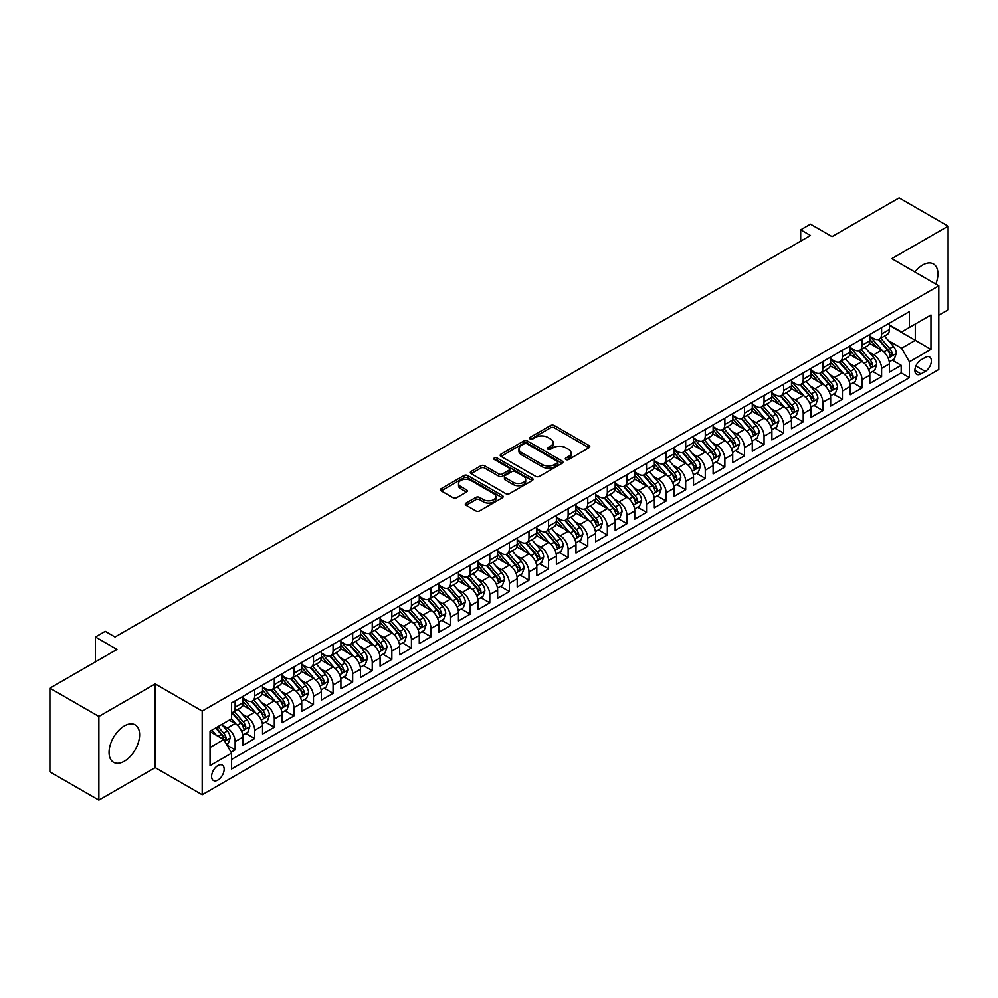 <?xml version="1.0" encoding="UTF-8"?>
<svg xmlns="http://www.w3.org/2000/svg" width="998" height="998" viewBox="0 0 998 998"><rect width="100%" height="100%" fill="white"/><g stroke="black" fill="none" stroke-linecap="round" stroke-linejoin="round"><path stroke-width="1.5" d="M565.854 459.554A1.909 1.098 0 0 0 568.548 459.554L588.982 447.765A2.72 1.572 0 0 0 589.781 446.655A2.72 1.572 0 0 0 588.982 445.545L554.364 425.56A2.72 1.572 0 0 0 550.522 425.56L530.088 437.361A1.909 1.098 0 0 0 529.539 438.134A1.909 1.098 0 0 0 530.088 438.908A1.909 1.098 0 0 0 532.782 438.908L535.427 437.386A8.708 5.027 0 0 1 547.74 437.386L550.622 439.045A8.708 5.027 0 0 1 553.166 442.601A8.708 5.027 0 0 1 550.622 446.156L547.977 447.678A1.909 1.098 0 0 0 547.415 448.464A1.909 1.098 0 0 0 547.977 449.237A1.909 1.098 0 0 0 550.671 449.237L553.316 447.703A8.708 5.027 0 0 1 565.616 447.703L568.498 449.374A8.708 5.027 0 0 1 571.056 452.93A8.708 5.027 0 0 1 568.498 456.485L565.854 458.007A1.909 1.098 0 0 0 565.305 458.781A1.909 1.098 0 0 0 565.854 459.554L565.854 458.007M124.338 761.225A21.607 12.475 120 0 0 138.46 742.188A21.607 12.475 120 0 0 135.142 724.872A21.607 12.475 120 0 0 124.338 725.933A21.607 12.475 120 0 0 110.229 744.982A21.607 12.475 120 0 0 113.535 762.297A21.607 12.475 120 0 0 124.338 761.225M935.787 284.068A21.607 12.475 120 0 0 933.442 263.983A21.607 12.475 120 0 0 922.639 265.044A21.607 12.475 120 0 0 914.867 271.98M217.888 780.062A8.87 5.115 120 0 0 223.677 772.24A8.87 5.115 120 0 0 222.317 765.142A8.87 5.115 120 0 0 217.888 765.578A8.87 5.115 120 0 0 212.087 773.388A8.87 5.115 120 0 0 213.447 780.498A8.87 5.115 120 0 0 217.888 780.062M466.103 503.054A2.72 1.572 0 0 0 465.305 504.165A2.72 1.572 0 0 0 466.103 505.275L475.821 510.876A2.72 1.572 0 0 0 479.664 510.876L502.356 497.777A2.72 1.572 0 0 0 503.154 496.667A2.72 1.572 0 0 0 502.356 495.557L467.738 475.572A2.72 1.572 0 0 0 463.895 475.572L441.203 488.671A2.72 1.572 0 0 0 440.405 489.781A2.72 1.572 0 0 0 441.203 490.891L452.93 497.665A2.72 1.572 0 0 0 456.785 497.665L466.49 492.064A2.72 1.572 0 0 0 467.289 490.954A2.72 1.572 0 0 0 466.49 489.843L460.677 486.488A7.273 4.204 0 0 1 458.544 483.506A7.273 4.204 0 0 1 463.035 479.626A7.273 4.204 0 0 1 470.956 480.537L493.748 493.698A7.273 4.204 0 0 1 495.881 496.667A7.273 4.204 0 0 1 491.39 500.547A7.273 4.204 0 0 1 483.456 499.636L479.664 497.441A2.72 1.572 0 0 0 475.821 497.441L466.103 503.054L466.103 505.275L475.821 499.711L475.821 497.441M938.794 315.206L948.1 309.842L948.1 226.147L899.123 197.866L832.033 236.601L810.476 224.163L800.683 229.814L810.476 235.478L115.032 636.986L105.239 631.322L95.446 636.986L95.446 661.861M98.877 716.439L98.877 800.134L155.201 767.612L155.201 683.917L98.877 716.439L49.9 688.158L116.991 649.424L95.446 636.986M155.201 683.917L202.207 711.063L938.794 285.802L938.794 369.497L202.207 794.757L202.207 711.063M948.1 226.147L891.775 258.657L938.794 285.802M535.614 476.345A2.72 1.572 0 0 0 539.469 476.345L562.161 463.247A2.72 1.572 0 0 0 562.947 462.136A2.72 1.572 0 0 0 562.161 461.026L527.543 441.054A2.72 1.572 0 0 0 523.701 441.054L501.008 454.152A2.72 1.572 0 0 0 500.21 455.263A2.72 1.572 0 0 0 501.008 456.373L535.614 476.345M495.133 459.966A1.909 1.098 0 0 1 497.066 460.24L532.221 480.537L509.566 493.611A2.72 1.572 0 0 1 505.724 493.611L471.106 473.626L471.106 471.405A2.72 1.572 0 0 0 470.308 472.516A2.72 1.572 0 0 0 471.106 473.626M471.106 471.405L480.811 465.804A2.72 1.572 0 0 1 484.666 465.804L498.701 473.913A2.72 1.572 0 0 0 502.543 473.913L508.992 470.195A2.72 1.572 0 0 0 509.778 469.085A2.72 1.572 0 0 0 508.992 467.975L494.372 459.529A1.909 1.098 0 0 1 493.81 458.756A1.909 1.098 0 0 1 494.996 457.745A1.909 1.098 0 0 1 497.066 457.982L532.258 478.291A2.72 1.572 0 0 1 533.057 479.402A2.72 1.572 0 0 1 532.258 480.512L532.258 478.291M98.877 800.134L49.9 771.853L49.9 688.158M231.062 752.205L235.129 749.86L226.995 745.169M222.367 725.197L227.282 728.029A11.078 6.4 60 0 1 235.129 741.601L242.963 737.085L242.963 745.331L254.715 738.545L245.795 733.405M241.953 713.882L246.88 716.726A11.078 6.4 60 0 1 254.715 730.299L262.549 725.771L262.549 734.029L274.3 727.243L265.393 722.09M261.551 702.567L266.466 705.411A11.078 6.4 60 0 1 274.3 718.984L282.135 714.456L282.135 722.714L293.899 715.928L284.979 710.788M281.137 691.265L286.052 694.097A11.078 6.4 60 0 1 293.899 707.669L301.733 703.153L301.733 711.399L313.484 704.613L304.565 699.473M300.722 679.95L305.65 682.794A11.078 6.4 60 0 1 313.484 696.367L321.319 691.839L321.319 700.097L333.07 693.311L324.163 688.158M320.321 668.635L325.236 671.479A11.078 6.4 60 0 1 333.07 685.052L340.904 680.524L340.904 688.782L352.668 681.996L343.749 676.856M339.906 657.333L344.821 660.165A11.078 6.4 60 0 1 352.668 673.737L360.503 669.221L360.503 677.48L372.254 670.693L363.334 665.541M359.505 646.018L364.42 648.862A11.078 6.4 60 0 1 372.254 662.435L380.088 657.907L380.088 666.165L391.84 659.379L382.933 654.226M379.09 634.716L384.005 637.547A11.078 6.4 60 0 1 391.84 651.12L399.674 646.592L399.674 654.85L411.438 648.064L402.518 642.924M398.676 623.401L403.591 626.245A11.078 6.4 60 0 1 411.438 639.818L419.272 635.289L419.272 643.548L431.024 636.761L422.104 631.609M418.274 612.086L423.189 614.93A11.078 6.4 60 0 1 431.024 628.503L438.858 623.975L438.858 632.233L450.609 625.447L441.702 620.307M437.86 600.784L442.775 603.615A11.078 6.4 60 0 1 450.609 617.188L458.444 612.672L458.444 620.918L470.208 614.132L461.288 608.992M457.446 589.469L462.361 592.313A11.078 6.4 60 0 1 470.208 605.886L478.042 601.357L478.042 609.616L489.793 602.829L480.874 597.677M477.044 578.154L481.959 580.998A11.078 6.4 60 0 1 489.793 594.571L497.628 590.043L497.628 598.301L509.379 591.515L500.472 586.375M496.63 566.852L501.545 569.683A11.078 6.4 60 0 1 509.379 583.256L517.214 578.74L517.214 586.999L528.977 580.212L520.058 575.06M516.216 555.537L521.131 558.381A11.078 6.4 60 0 1 528.977 571.954L536.812 567.425L536.812 575.684L548.563 568.897L539.644 563.745M535.814 544.234L540.729 547.066A11.078 6.4 60 0 1 548.563 560.639L556.397 556.111L556.397 564.369L568.149 557.583L559.242 552.443M555.399 532.92L560.315 535.764A11.078 6.4 60 0 1 568.149 549.337L575.983 544.808L575.983 553.067L587.747 546.28L578.828 541.128M574.985 521.605L579.9 524.449A11.078 6.4 60 0 1 587.747 538.022L595.581 533.493L595.581 541.752L607.333 534.965L598.413 529.826M594.583 510.302L599.499 513.134A11.078 6.4 60 0 1 607.333 526.707L615.167 522.191L615.167 530.437L626.919 523.651L618.011 518.511M614.169 498.988L619.084 501.832A11.078 6.4 60 0 1 626.919 515.405L634.753 510.876L634.753 519.135L646.517 512.348L637.597 507.196M633.755 487.673L638.683 490.517A11.078 6.4 60 0 1 646.517 504.09L654.351 499.561L654.351 507.82L666.103 501.033L657.183 495.894M653.353 476.37L658.268 479.202A11.078 6.4 60 0 1 666.103 492.775L673.937 488.259L673.937 496.517L685.688 489.731L676.781 484.579M672.939 465.056L677.854 467.9A11.078 6.4 60 0 1 685.688 481.473L693.523 476.944L693.523 485.203L705.287 478.416L696.367 473.264M692.525 453.753L697.452 456.585A11.078 6.4 60 0 1 705.287 470.158L713.121 465.629L713.121 473.888L724.872 467.101L715.953 461.962M712.123 442.438L717.038 445.283A11.078 6.4 60 0 1 724.872 458.843L732.707 454.327L732.707 462.585L744.458 455.799L735.551 450.647M731.709 431.124L736.624 433.968A11.078 6.4 60 0 1 744.458 447.541L752.292 443.012L752.292 451.271L764.056 444.484L755.137 439.345M751.294 419.821L756.222 422.653A11.078 6.4 60 0 1 764.056 436.226L771.891 431.71L771.891 439.956L783.642 433.169L774.735 428.03M770.893 408.506L775.808 411.351A11.078 6.4 60 0 1 783.642 424.923L791.476 420.395L791.476 428.653L803.228 421.867L794.321 416.715M790.478 397.192L795.394 400.036A11.078 6.4 60 0 1 803.228 413.609L811.062 409.08L811.062 417.339L822.826 410.552L813.906 405.413M810.064 385.889L814.992 388.721A11.078 6.4 60 0 1 822.826 402.294L830.66 397.778L830.66 406.036L842.412 399.25L833.505 394.098M829.662 374.574L834.577 377.419A11.078 6.4 60 0 1 842.412 390.991L850.246 386.463L850.246 394.721L861.998 387.935L853.09 382.783M849.248 363.272L854.163 366.104A11.078 6.4 60 0 1 861.998 379.677L869.832 375.148L869.832 383.407L881.596 376.62L881.596 368.362A11.078 6.4 -120 0 0 873.761 354.801L868.834 351.957M872.676 371.481L881.596 376.62M242.963 737.085A11.078 6.4 -120 0 0 235.129 723.513L229.241 720.119M262.549 725.771A11.078 6.4 -120 0 0 254.715 712.198L242.601 705.199M282.135 714.456A11.078 6.4 -120 0 0 274.3 700.883L262.187 693.897M301.733 703.153A11.078 6.4 -120 0 0 293.899 689.581L281.773 682.582M321.319 691.839A11.078 6.4 -120 0 0 313.484 678.266L301.371 671.267M340.904 680.524A11.078 6.4 -120 0 0 333.07 666.951L320.957 659.965M360.503 669.221A11.078 6.4 -120 0 0 352.668 655.649L340.543 648.65M380.088 657.907A11.078 6.4 -120 0 0 372.254 644.334L360.141 637.335M399.674 646.592A11.078 6.4 -120 0 0 391.84 633.031L379.727 626.033M419.272 635.289A11.078 6.4 -120 0 0 411.438 621.717L399.312 614.718M438.858 623.975A11.078 6.4 -120 0 0 431.024 610.402L418.911 603.416M458.444 612.672A11.078 6.4 -120 0 0 450.609 599.099L438.496 592.101M478.042 601.357A11.078 6.4 -120 0 0 470.208 587.785L458.082 580.786M497.628 590.043A11.078 6.4 -120 0 0 489.793 576.47L477.68 569.484M517.214 578.74A11.078 6.4 -120 0 0 509.379 565.167L497.266 558.169M536.812 567.425A11.078 6.4 -120 0 0 528.977 553.853L516.852 546.854M556.397 556.111A11.078 6.4 -120 0 0 548.563 542.55L536.45 535.552M575.983 544.808A11.078 6.4 -120 0 0 568.149 531.235L556.036 524.237M595.581 533.493A11.078 6.4 -120 0 0 587.747 519.921L575.621 512.935M615.167 522.191A11.078 6.4 -120 0 0 607.333 508.618L595.22 501.62M634.753 510.876A11.078 6.4 -120 0 0 626.919 497.303L614.805 490.305M654.351 499.561A11.078 6.4 -120 0 0 646.517 485.989L634.404 479.003M673.937 488.259A11.078 6.4 -120 0 0 666.103 474.686L653.989 467.688M693.523 476.944A11.078 6.4 -120 0 0 685.688 463.371L673.575 456.373M713.121 465.629A11.078 6.4 -120 0 0 705.287 452.069L693.173 445.071M732.707 454.327A11.078 6.4 -120 0 0 724.872 440.754L712.759 433.756M752.292 443.012A11.078 6.4 -120 0 0 744.458 429.439L732.345 422.453M771.891 431.71A11.078 6.4 -120 0 0 764.056 418.137L751.943 411.139M791.476 420.395A11.078 6.4 -120 0 0 783.642 406.822L771.529 399.824M811.062 409.08A11.078 6.4 -120 0 0 803.228 395.507L791.115 388.521M830.66 397.778A11.078 6.4 -120 0 0 822.826 384.205L810.713 377.207M850.246 386.463A11.078 6.4 -120 0 0 842.412 372.89L830.299 365.892M869.832 375.148A11.078 6.4 -120 0 0 861.998 361.575L849.884 354.589M925.283 357.396L920.967 359.891A8.583 4.953 120 0 0 915.353 367.451A8.583 4.953 120 0 0 916.675 374.337A8.583 4.953 120 0 0 920.967 373.913L925.283 371.418A8.583 4.953 120 0 0 930.885 363.858A8.583 4.953 120 0 0 929.575 356.972A8.583 4.953 120 0 0 925.283 357.396M210.054 747.49L223.764 739.568L231.598 753.141L231.598 768.971L909.415 377.643L909.415 361.812L901.568 348.24L888.432 340.642M231.598 753.141L210.054 765.578L210.054 731.197L231.598 718.76L231.598 702.916L909.415 311.588L909.415 327.419L930.959 314.981L930.959 349.362L909.415 361.812M242.963 698.176L246.88 700.434A11.078 6.4 60 0 0 252.419 700.983L260.253 696.454A11.078 6.4 -120 0 0 262.549 691.389L262.549 685.052M262.549 686.861L266.466 689.119A11.078 6.4 60 0 0 272.005 689.668L279.839 685.152A11.078 6.4 -120 0 0 282.135 680.075L282.135 673.737M282.135 675.546L286.052 677.817A11.078 6.4 60 0 0 291.603 678.366L299.437 673.837A11.078 6.4 -120 0 0 301.733 668.76L301.733 662.435M301.733 664.244L305.65 666.502A11.078 6.4 60 0 0 311.189 667.051L319.023 662.522A11.078 6.4 -120 0 0 321.319 657.457L321.319 651.12M321.319 652.929L325.236 655.199A11.078 6.4 60 0 0 330.775 655.736L338.609 651.22A11.078 6.4 -120 0 0 340.904 646.143L340.904 639.805M340.904 641.627L344.821 643.885A11.078 6.4 60 0 0 350.373 644.434L358.207 639.905A11.078 6.4 -120 0 0 360.503 634.84L360.503 628.503M360.503 630.312L364.42 632.57A11.078 6.4 60 0 0 369.959 633.119L377.793 628.603A11.078 6.4 -120 0 0 380.088 623.525L380.088 617.188M380.088 618.997L384.005 621.267A11.078 6.4 60 0 0 389.544 621.816L397.379 617.288A11.078 6.4 -120 0 0 399.674 612.211L399.674 605.886M399.674 607.695L403.591 609.953A11.078 6.4 60 0 0 409.143 610.502L416.977 605.973A11.078 6.4 -120 0 0 419.272 600.908L419.272 594.571M419.272 596.38L423.189 598.638A11.078 6.4 60 0 0 428.728 599.187L436.563 594.671A11.078 6.4 -120 0 0 438.858 589.593L438.858 583.256M438.858 585.065L442.775 587.335A11.078 6.4 60 0 0 448.314 587.884L456.148 583.356A11.078 6.4 -120 0 0 458.444 578.279L458.444 571.954M458.444 573.763L462.361 576.021A11.078 6.4 60 0 0 467.912 576.57L475.747 572.041A11.078 6.4 -120 0 0 478.042 566.976L478.042 560.639M478.042 562.448L481.959 564.706A11.078 6.4 60 0 0 487.498 565.255L495.332 560.739A11.078 6.4 -120 0 0 497.628 555.661L497.628 549.324M497.628 551.146L501.545 553.403A11.078 6.4 60 0 0 507.084 553.952L514.918 549.424A11.078 6.4 -120 0 0 517.214 544.359L517.214 538.022M517.214 539.831L521.131 542.089A11.078 6.4 60 0 0 526.682 542.638L534.516 538.122A11.078 6.4 -120 0 0 536.812 533.044L536.812 526.707M536.812 528.516L540.729 530.786A11.078 6.4 60 0 0 546.268 531.335L554.102 526.807A11.078 6.4 -120 0 0 556.397 521.729L556.397 515.405M556.397 517.214L560.315 519.471A11.078 6.4 60 0 0 565.854 520.02L573.688 515.492A11.078 6.4 -120 0 0 575.983 510.427L575.983 504.09M575.983 505.899L579.9 508.157A11.078 6.4 60 0 0 585.452 508.706L593.286 504.19A11.078 6.4 -120 0 0 595.581 499.112L595.581 492.775M595.581 494.584L599.499 496.854A11.078 6.4 60 0 0 605.038 497.403L612.872 492.875A11.078 6.4 -120 0 0 615.167 487.797L615.167 481.473M615.167 483.281L619.084 485.539A11.078 6.4 60 0 0 624.623 486.088L632.458 481.56A11.078 6.4 -120 0 0 634.753 476.495L634.753 470.158M634.753 471.967L638.683 474.225A11.078 6.4 60 0 0 644.221 474.774L652.056 470.258A11.078 6.4 -120 0 0 654.351 465.18L654.351 458.843M654.351 460.664L658.268 462.922A11.078 6.4 60 0 0 663.807 463.471L671.642 458.943A11.078 6.4 -120 0 0 673.937 453.878L673.937 447.541M673.937 449.349L677.854 451.607A11.078 6.4 60 0 0 683.393 452.156L691.227 447.64A11.078 6.4 -120 0 0 693.523 442.563L693.523 436.226M693.523 438.035L697.452 440.305A11.078 6.4 60 0 0 702.991 440.854L710.825 436.326A11.078 6.4 -120 0 0 713.121 431.248L713.121 424.923M713.121 426.732L717.038 428.99A11.078 6.4 60 0 0 722.577 429.539L730.411 425.011A11.078 6.4 -120 0 0 732.707 419.946L732.707 413.609M732.707 415.418L736.624 417.675A11.078 6.4 60 0 0 742.163 418.224L749.997 413.708A11.078 6.4 -120 0 0 752.292 408.631L752.292 402.294M752.292 404.103L756.222 406.373A11.078 6.4 60 0 0 761.761 406.922L769.595 402.394A11.078 6.4 -120 0 0 771.891 397.316L771.891 390.991M771.891 392.8L775.808 395.058A11.078 6.4 60 0 0 781.347 395.607L789.181 391.079A11.078 6.4 -120 0 0 791.476 386.014L791.476 379.677M791.476 381.486L795.394 383.743A11.078 6.4 60 0 0 800.932 384.292L808.779 379.776A11.078 6.4 -120 0 0 811.062 374.699L811.062 368.362M811.062 370.183L814.992 372.441A11.078 6.4 60 0 0 820.531 372.99L828.365 368.462A11.078 6.4 -120 0 0 830.66 363.397L830.66 357.059M830.66 358.868L834.577 361.126A11.078 6.4 60 0 0 840.116 361.675L847.951 357.159A11.078 6.4 -120 0 0 850.246 352.082L850.246 345.745M850.246 347.554L854.163 349.824A11.078 6.4 60 0 0 859.702 350.373L867.549 345.844A11.078 6.4 -120 0 0 869.832 340.767L869.832 334.442M231.598 759.478L901.182 372.89L901.182 365.318L889.43 372.104L889.43 363.846A11.078 6.4 -120 0 0 881.596 350.273L869.483 343.275M869.832 336.251L873.761 338.509A11.078 6.4 -120 0 0 879.3 339.058A11.078 6.4 -120 0 0 881.596 333.981L881.596 327.656M879.3 339.058L887.135 334.53A11.078 6.4 -120 0 0 889.43 329.465L889.43 323.127M235.129 700.883L235.129 707.22A11.078 6.4 60 0 1 232.833 712.298A11.078 6.4 60 0 1 231.598 712.747M232.833 712.298L240.668 707.769A11.078 6.4 -120 0 0 242.963 702.692L242.963 696.367M254.715 689.581L254.715 695.905A11.078 6.4 60 0 1 252.419 700.983M274.3 678.266L274.3 684.603A11.078 6.4 60 0 1 272.005 689.668M293.899 666.951L293.899 673.288A11.078 6.4 60 0 1 291.603 678.366M313.484 655.649L313.484 661.973A11.078 6.4 60 0 1 311.189 667.051M333.07 644.334L333.07 650.671A11.078 6.4 60 0 1 330.775 655.736M352.668 633.019L352.668 639.356A11.078 6.4 60 0 1 350.373 644.434M372.254 621.717L372.254 628.054A11.078 6.4 60 0 1 369.959 633.119M391.84 610.402L391.84 616.739A11.078 6.4 60 0 1 389.544 621.816M411.438 599.099L411.438 605.424A11.078 6.4 60 0 1 409.143 610.502M431.024 587.785L431.024 594.122A11.078 6.4 60 0 1 428.728 599.187M450.609 576.47L450.609 582.807A11.078 6.4 60 0 1 448.314 587.884M470.208 565.167L470.208 571.492A11.078 6.4 60 0 1 467.912 576.57M489.793 553.853L489.793 560.19A11.078 6.4 60 0 1 487.498 565.255M509.379 542.538L509.379 548.875A11.078 6.4 60 0 1 507.084 553.952M528.977 531.235L528.977 537.573A11.078 6.4 60 0 1 526.682 542.638M548.563 519.921L548.563 526.258A11.078 6.4 60 0 1 546.268 531.335M568.149 508.618L568.149 514.943A11.078 6.4 60 0 1 565.854 520.02M587.747 497.303L587.747 503.641A11.078 6.4 60 0 1 585.452 508.706M607.333 485.989L607.333 492.326A11.078 6.4 60 0 1 605.038 497.403M626.919 474.686L626.919 481.011A11.078 6.4 60 0 1 624.623 486.088M646.517 463.371L646.517 469.709A11.078 6.4 60 0 1 644.221 474.774M666.103 452.057L666.103 458.394A11.078 6.4 60 0 1 663.807 463.471M685.688 440.754L685.688 447.092A11.078 6.4 60 0 1 683.393 452.156M705.287 429.439L705.287 435.777A11.078 6.4 60 0 1 702.991 440.854M724.872 418.137L724.872 424.462A11.078 6.4 60 0 1 722.577 429.539M744.458 406.822L744.458 413.16A11.078 6.4 60 0 1 742.163 418.224M764.056 395.507L764.056 401.845A11.078 6.4 60 0 1 761.761 406.922M783.642 384.205L783.642 390.53A11.078 6.4 60 0 1 781.347 395.607M803.228 372.89L803.228 379.228A11.078 6.4 60 0 1 800.932 384.292M822.826 361.575L822.826 367.913A11.078 6.4 60 0 1 820.531 372.99M842.412 350.273L842.412 356.61A11.078 6.4 60 0 1 840.116 361.675M861.998 338.958L861.998 345.296A11.078 6.4 60 0 1 859.702 350.373M861.998 379.677L861.998 387.935M842.412 390.991L842.412 399.25M822.826 402.294L822.826 410.552M803.228 413.609L803.228 421.867M783.642 424.923L783.642 433.169M764.056 436.226L764.056 444.484M744.458 447.541L744.458 455.799M724.872 458.843L724.872 467.101M705.287 470.158L705.287 478.416M685.688 481.473L685.688 489.731M666.103 492.775L666.103 501.033M646.517 504.09L646.517 512.348M626.919 515.405L626.919 523.651M607.333 526.707L607.333 534.965M587.747 538.022L587.747 546.28M568.149 549.337L568.149 557.583M548.563 560.639L548.563 568.897M528.977 571.954L528.977 580.212M509.379 583.256L509.379 591.515M489.793 594.571L489.793 602.829M470.208 605.886L470.208 614.132M450.609 617.188L450.609 625.447M431.024 628.503L431.024 636.761M411.438 639.818L411.438 648.064M391.84 651.12L391.84 659.379M372.254 662.435L372.254 670.693M352.668 673.737L352.668 681.996M333.07 685.052L333.07 693.311M313.484 696.367L313.484 704.613M293.899 707.669L293.899 715.928M274.3 718.984L274.3 727.243M254.715 730.299L254.715 738.545M235.129 741.601L235.129 749.86M223.764 739.568L210.054 731.646M901.568 348.24L915.291 340.318L915.291 324.026L930.959 314.981M889.43 325.385L930.959 349.362M889.43 324.936L901.568 331.947L909.415 327.419M155.201 767.612L202.207 794.757M800.683 229.814L800.683 241.129M892.274 360.166L901.182 365.318M901.182 372.89L909.415 377.643M566.615 459.829L568.498 458.743A8.708 5.027 0 0 0 571.056 455.188L571.056 452.93M553.166 442.601L553.166 444.859A8.708 5.027 0 0 1 550.622 448.414L548.738 449.499M588.945 447.79L554.364 427.818A2.72 1.572 0 0 0 550.522 427.818L530.849 439.182M562.124 463.272L527.543 443.312A2.72 1.572 0 0 0 523.701 443.312L501.046 456.385M557.346 462.922A1.909 1.098 0 0 0 557.907 462.136A1.909 1.098 0 0 0 557.346 461.363L526.969 443.823A1.909 1.098 0 0 0 524.274 443.823L521.492 445.432A8.708 5.027 0 0 0 518.935 448.988A8.708 5.027 0 0 0 521.492 452.543L542.251 464.532A8.708 5.027 0 0 0 554.564 464.532L557.346 462.922L557.346 465.18A1.909 1.098 0 0 0 557.907 464.407L557.907 462.136M518.935 448.988L518.935 451.246A8.708 5.027 0 0 0 521.492 454.801L521.492 452.543M557.346 465.18L554.564 466.79A8.708 5.027 0 0 1 542.251 466.79L521.492 454.801M471.143 473.651L480.811 468.062L480.811 465.804M509.778 469.085L509.778 471.343A2.72 1.572 0 0 1 508.992 472.453L502.543 476.171A2.72 1.572 0 0 1 498.701 476.171L484.666 468.062A2.72 1.572 0 0 0 480.811 468.062M513.271 482.321A7.273 4.204 0 0 0 521.193 483.232A7.273 4.204 0 0 0 525.684 479.352A7.273 4.204 0 0 0 523.551 476.383L515.529 471.742A2.72 1.572 0 0 0 511.675 471.742L505.238 475.46A2.72 1.572 0 0 0 504.439 476.57A2.72 1.572 0 0 0 505.238 477.68L513.271 482.321L513.271 484.579A7.273 4.204 0 0 0 521.193 485.49A7.273 4.204 0 0 0 525.684 481.61L525.684 479.352M504.439 476.57L504.439 478.84A2.72 1.572 0 0 0 505.238 479.951L505.238 477.68M513.271 484.579L505.238 479.951M495.881 496.667L495.881 498.925A7.273 4.204 0 0 1 491.39 502.805A7.273 4.204 0 0 1 483.456 501.894L479.664 499.711A2.72 1.572 0 0 0 475.821 499.711M458.544 483.506L458.544 485.776A7.273 4.204 0 0 0 460.677 488.746L460.677 486.488M466.453 492.076L460.677 488.746M502.318 497.802L467.738 477.83A2.72 1.572 0 0 0 463.895 477.83L441.241 490.916M889.268 361.9L894.32 358.981L896.279 353.329A7.348 4.242 -120 0 0 893.422 346.431L884.478 336.064M882.681 350.984L872.065 338.696A21.195 12.238 -120 0 0 869.832 336.363M876.855 347.541L870.917 340.667A17.59 10.155 -120 0 0 869.832 339.482M878.302 339.457L887.347 349.936A7.348 4.242 60 0 1 889.966 355.001C891.077 356.473 891.85 356.024 892.324 353.641A7.348 4.242 -120 0 0 889.705 348.576L880.747 338.222M878.826 339.283L888.557 350.548A3.743 2.158 60 0 1 889.505 352.007L892.324 353.641M889.966 355.001L890.503 355.862M869.67 373.215L874.735 370.295L876.693 364.632A7.348 4.242 -120 0 0 873.836 357.746L864.879 347.379M863.095 362.299L852.479 350.011A21.195 12.238 -120 0 0 850.246 347.678M857.27 358.843L851.331 351.97A17.59 10.155 -120 0 0 850.246 350.797M858.704 350.772L867.761 361.251A7.348 4.242 60 0 1 870.381 366.303C871.479 367.775 872.264 367.326 872.726 364.944A7.348 4.242 -120 0 0 870.119 359.891L861.162 349.525M859.241 350.597L868.971 361.862A3.743 2.158 60 0 1 869.907 363.322L872.726 364.944M870.381 366.303L870.917 367.177M850.084 384.529L855.149 381.598L857.107 375.947A7.348 4.242 -120 0 0 854.251 369.048L845.294 358.694M843.497 373.614L832.881 361.313A21.195 12.238 -120 0 0 830.66 358.993M837.684 370.158L831.746 363.284A17.59 10.155 -120 0 0 830.66 362.099M839.118 362.074L848.175 372.553A7.348 4.242 60 0 1 850.795 377.618C851.893 379.09 852.679 378.641 853.14 376.258A7.348 4.242 -120 0 0 850.521 371.206L841.576 360.839M839.655 361.9L849.373 373.165A3.743 2.158 60 0 1 850.321 374.637L853.14 376.258M850.795 377.618L851.319 378.491M830.498 395.832L835.551 392.913L837.509 387.261A7.348 4.242 -120 0 0 834.652 380.363L825.708 369.996M823.911 384.916L813.295 372.628A21.195 12.238 -120 0 0 811.062 370.295M818.086 381.473L812.147 374.599A17.59 10.155 -120 0 0 811.062 373.414M819.533 373.389L828.577 383.868A7.348 4.242 60 0 1 831.197 388.921C832.307 390.405 833.081 389.944 833.555 387.573A7.348 4.242 -120 0 0 830.935 382.508L821.978 372.142M820.057 373.215L829.787 384.48A3.743 2.158 60 0 1 830.735 385.939L833.555 387.573M831.197 388.921L831.733 389.794M810.9 407.147L815.965 404.215L817.923 398.564A7.348 4.242 -120 0 0 815.067 391.678L806.11 381.311M804.326 396.231L793.709 383.943A21.195 12.238 -120 0 0 791.476 381.61M798.5 392.775L792.562 385.902A17.59 10.155 -120 0 0 791.476 384.729M799.934 384.692L808.991 395.183A7.348 4.242 60 0 1 811.611 400.235C812.709 401.707 813.495 401.258 813.956 398.876A7.348 4.242 -120 0 0 811.337 393.823L802.392 383.457M800.471 384.529L810.201 395.794A3.743 2.158 60 0 1 811.137 397.254L813.956 398.876M811.611 400.235L812.147 401.109M791.314 418.449L796.379 415.53L798.338 409.879A7.348 4.242 -120 0 0 795.481 402.98L786.524 392.613M784.727 407.533L774.111 395.245A21.195 12.238 -120 0 0 771.891 392.913M778.914 404.09L772.976 397.216A17.59 10.155 -120 0 0 771.891 396.031M780.349 396.006L789.406 406.485A7.348 4.242 60 0 1 792.025 411.55C793.123 413.022 793.909 412.573 794.371 410.19A7.348 4.242 -120 0 0 791.751 405.126L782.806 394.771M780.885 395.832L790.603 407.097A3.743 2.158 60 0 1 791.551 408.556L794.371 410.19M792.025 411.55L792.549 412.411M771.728 429.764L776.781 426.845L778.739 421.181A7.348 4.242 -120 0 0 775.883 414.295L766.938 403.928M765.142 418.848L754.525 406.56A21.195 12.238 -120 0 0 752.292 404.227M759.316 415.405L753.378 408.531A17.59 10.155 -120 0 0 752.292 407.346M760.763 407.321L769.807 417.8A7.348 4.242 60 0 1 772.427 422.853C773.537 424.337 774.311 423.876 774.785 421.493A7.348 4.242 -120 0 0 772.165 416.44L763.208 406.074M761.287 407.147L771.017 418.411A3.743 2.158 60 0 1 771.965 419.871L774.785 421.493M772.427 422.853L772.963 423.726M752.13 441.079L757.195 438.147L759.154 432.496A7.348 4.242 -120 0 0 756.297 425.597L747.34 415.243M745.556 430.163L734.94 417.875A21.195 12.238 -120 0 0 732.707 415.542M739.73 426.707L733.792 419.834A17.59 10.155 -120 0 0 732.707 418.649M741.165 418.624L750.222 429.103A7.348 4.242 60 0 1 752.841 434.167C753.939 435.639 754.725 435.19 755.187 432.808A7.348 4.242 -120 0 0 752.567 427.755L743.622 417.389M741.701 418.461L751.432 429.714A3.743 2.158 60 0 1 752.367 431.186L755.187 432.808M752.841 434.167L753.378 435.041M732.544 452.381L737.609 449.462L739.568 443.811A7.348 4.242 -120 0 0 736.711 436.912L727.754 426.545M725.958 441.465L715.341 429.177A21.195 12.238 -120 0 0 713.121 426.845M720.144 438.022L714.206 431.148A17.59 10.155 -120 0 0 713.121 429.963M721.579 429.938L730.636 440.417A7.348 4.242 60 0 1 733.256 445.482C734.353 446.954 735.139 446.505 735.601 444.122A7.348 4.242 -120 0 0 732.981 439.058L724.037 428.703M722.115 429.764L731.833 441.029A3.743 2.158 60 0 1 732.782 442.488L735.601 444.122M733.256 445.482L733.78 446.343M712.959 463.696L718.011 460.777L719.97 455.113A7.348 4.242 -120 0 0 717.113 448.227L708.168 437.86M706.372 452.78L695.756 440.492A21.195 12.238 -120 0 0 693.523 438.159M700.546 449.325L694.608 442.451A17.59 10.155 -120 0 0 693.523 441.278M701.993 441.253L711.038 451.732A7.348 4.242 60 0 1 713.657 456.785C714.768 458.269 715.541 457.808 716.015 455.425A7.348 4.242 -120 0 0 713.395 450.372L704.438 440.006M702.517 441.079L712.248 452.344A3.743 2.158 60 0 1 713.196 453.803L716.015 455.425M713.657 456.785L714.194 457.658M693.361 475.011L698.425 472.079L700.384 466.428A7.348 4.242 -120 0 0 697.527 459.529L688.57 449.175M686.786 464.095L676.17 451.795A21.195 12.238 -120 0 0 673.937 449.474M680.96 460.639L675.022 453.766A17.59 10.155 -120 0 0 673.937 452.581M682.395 452.556L691.452 463.035A7.348 4.242 60 0 1 694.072 468.099C695.169 469.571 695.955 469.122 696.417 466.74A7.348 4.242 -120 0 0 693.797 461.687L684.853 451.321M682.931 452.381L692.662 463.646A3.743 2.158 60 0 1 693.598 465.118L696.417 466.74M694.072 468.099L694.608 468.973M673.775 486.313L678.84 483.394L680.798 477.743A7.348 4.242 -120 0 0 677.929 470.844L668.984 460.477M667.188 475.397L656.572 463.109A21.195 12.238 -120 0 0 654.351 460.777M661.375 471.954L655.437 465.08A17.59 10.155 -120 0 0 654.351 463.895M662.809 463.87L671.866 474.349A7.348 4.242 60 0 1 674.486 479.402C675.584 480.886 676.37 480.425 676.831 478.054A7.348 4.242 -120 0 0 674.211 472.99L665.267 462.635M663.346 463.696L673.064 474.961A3.743 2.158 60 0 1 674.012 476.42L676.831 478.054M674.486 479.402L675.01 480.275M654.189 497.628L659.241 494.709L661.2 489.045A7.348 4.242 -120 0 0 658.343 482.159L649.399 471.792M647.602 486.712L636.986 474.424A21.195 12.238 -120 0 0 634.753 472.091M641.776 483.257L635.838 476.383A17.59 10.155 -120 0 0 634.753 475.21M643.223 475.173L652.268 485.664A7.348 4.242 60 0 1 654.888 490.717C655.998 492.189 656.771 491.74 657.245 489.357A7.348 4.242 -120 0 0 654.626 484.304L645.669 473.938M643.747 475.011L653.478 486.276A3.743 2.158 60 0 1 654.426 487.735L657.245 489.357M654.888 490.717L655.424 491.59M634.591 508.93L639.656 506.011L641.614 500.36A7.348 4.242 -120 0 0 638.757 493.461L629.8 483.094M628.016 498.014L617.4 485.727A21.195 12.238 -120 0 0 615.167 483.394M622.191 494.571L616.253 487.698A17.59 10.155 -120 0 0 615.167 486.513M623.625 486.488L632.682 496.967A7.348 4.242 60 0 1 635.302 502.031C636.4 503.503 637.186 503.054 637.647 500.672A7.348 4.242 -120 0 0 635.027 495.607L626.083 485.253M624.162 486.313L633.892 497.578A3.743 2.158 60 0 1 634.828 499.037L637.647 500.672M635.302 502.031L635.838 502.892M615.005 520.245L620.07 517.326L622.028 511.662A7.348 4.242 -120 0 0 619.159 504.776L610.215 494.409M608.418 509.329L597.802 497.041A21.195 12.238 -120 0 0 595.581 494.709M602.605 505.886L596.667 499.012A17.59 10.155 -120 0 0 595.581 497.827M604.039 497.802L613.096 508.281A7.348 4.242 60 0 1 615.716 513.334C616.814 514.818 617.6 514.357 618.061 511.974A7.348 4.242 -120 0 0 615.442 506.922L606.497 496.555M604.576 497.628L614.294 508.893A3.743 2.158 60 0 1 615.242 510.352L618.061 511.974M615.716 513.334L616.24 514.207M595.419 531.56L600.472 528.628L602.43 522.977A7.348 4.242 -120 0 0 599.573 516.078L590.629 505.724M588.832 520.644L578.216 508.356A21.195 12.238 -120 0 0 575.983 506.023M583.007 517.189L577.069 510.315A17.59 10.155 -120 0 0 575.983 509.13M584.454 509.105L593.498 519.596A7.348 4.242 60 0 1 596.118 524.649C597.228 526.121 598.002 525.672 598.476 523.289A7.348 4.242 -120 0 0 595.856 518.236L586.899 507.87M584.978 508.943L594.708 520.195A3.743 2.158 60 0 1 595.656 521.667L598.476 523.289M596.118 524.649L596.654 525.522M575.821 542.862L580.886 539.943L582.844 534.292A7.348 4.242 -120 0 0 579.988 527.393L571.031 517.026M569.247 531.946L558.63 519.659A21.195 12.238 -120 0 0 556.397 517.326M563.421 528.503L557.483 521.63A17.59 10.155 -120 0 0 556.397 520.445M564.856 520.42L573.912 530.899A7.348 4.242 60 0 1 576.532 535.963C577.63 537.435 578.416 536.986 578.877 534.604A7.348 4.242 -120 0 0 576.258 529.539L567.313 519.185M565.392 520.245L575.122 531.51A3.743 2.158 60 0 1 576.058 532.969L578.877 534.604M576.532 535.963L577.069 536.824M556.235 554.177L561.3 551.258L563.259 545.594A7.348 4.242 -120 0 0 560.389 538.708L551.445 528.341M549.649 543.261L539.032 530.973A21.195 12.238 -120 0 0 536.812 528.641M543.835 539.806L537.897 532.932A17.59 10.155 -120 0 0 536.812 531.759M545.27 531.734L554.327 542.213A7.348 4.242 60 0 1 556.934 547.266C558.044 548.75 558.83 548.289 559.292 545.906A7.348 4.242 -120 0 0 556.672 540.854L547.727 530.487M545.806 531.56L555.524 542.825A3.743 2.158 60 0 1 556.472 544.284L559.292 545.906M556.934 547.266L557.47 548.139M536.65 565.492L541.702 562.56L543.661 556.909A7.348 4.242 -120 0 0 540.804 550.01L531.859 539.656M530.063 554.576L519.447 542.276A21.195 12.238 -120 0 0 517.214 539.955M524.237 551.121L518.299 544.247A17.59 10.155 -120 0 0 517.214 543.062M525.684 543.037L534.728 553.516A7.348 4.242 60 0 1 537.348 558.581C538.458 560.053 539.232 559.604 539.706 557.221A7.348 4.242 -120 0 0 537.086 552.168L528.129 541.802M526.208 542.862L535.938 554.127A3.743 2.158 60 0 1 536.887 555.599L539.706 557.221M537.348 558.581L537.885 559.454M517.051 576.794L522.116 573.875L524.075 568.224A7.348 4.242 -120 0 0 521.218 561.325L512.261 550.958M510.477 565.878L499.861 553.591A21.195 12.238 -120 0 0 497.628 551.258M504.651 562.435L498.713 555.562A17.59 10.155 -120 0 0 497.628 554.377M506.086 554.352L515.143 564.831A7.348 4.242 60 0 1 517.762 569.883C518.86 571.367 519.646 570.906 520.108 568.536A7.348 4.242 -120 0 0 517.488 563.471L508.543 553.117M506.622 554.177L516.353 565.442A3.743 2.158 60 0 1 517.288 566.901L520.108 568.536M517.762 569.883L518.299 570.756M497.466 588.109L502.53 585.19L504.489 579.526A7.348 4.242 -120 0 0 501.62 572.64L492.675 562.273M490.879 577.193L480.263 564.905A21.195 12.238 -120 0 0 478.042 562.573M485.065 573.738L479.127 566.864A17.59 10.155 -120 0 0 478.042 565.691M486.5 565.654L495.557 576.145A7.348 4.242 60 0 1 498.164 581.198C499.274 582.67 500.06 582.221 500.522 579.838A7.348 4.242 -120 0 0 497.902 574.786L488.958 564.419M487.036 565.492L496.755 576.757A3.743 2.158 60 0 1 497.703 578.216L500.522 579.838M498.164 581.198L498.701 582.071M477.88 599.411L482.932 596.492L484.891 590.841A7.348 4.242 -120 0 0 482.034 583.942L473.089 573.588M471.293 588.496L460.677 576.208A21.195 12.238 -120 0 0 458.444 573.887M465.467 585.053L459.529 578.179A17.59 10.155 -120 0 0 458.444 576.994M466.914 576.969L475.959 587.448A7.348 4.242 60 0 1 478.578 592.513C479.689 593.985 480.462 593.536 480.936 591.153A7.348 4.242 -120 0 0 478.316 586.088L469.359 575.734M467.438 576.794L477.169 588.059A3.743 2.158 60 0 1 478.117 589.519L480.936 591.153M478.578 592.513L479.115 593.373M458.282 610.726L463.346 607.807L465.305 602.143A7.348 4.242 -120 0 0 462.448 595.257L453.491 584.89M451.707 599.81L441.091 587.523A21.195 12.238 -120 0 0 438.858 585.19M445.881 596.367L439.943 589.494A17.59 10.155 -120 0 0 438.858 588.309M447.316 588.284L456.373 598.763A7.348 4.242 60 0 1 458.993 603.815C460.09 605.299 460.876 604.838 461.338 602.468A7.348 4.242 -120 0 0 458.718 597.403L449.774 587.036M447.853 588.109L457.583 599.374A3.743 2.158 60 0 1 458.519 600.833L461.338 602.468M458.993 603.815L459.529 604.688M438.696 622.041L443.761 619.109L445.719 613.458A7.348 4.242 -120 0 0 442.85 606.559L433.905 596.205M432.109 611.125L421.493 598.837A21.195 12.238 -120 0 0 419.272 596.505M426.296 607.67L420.358 600.796A17.59 10.155 -120 0 0 419.272 599.611M427.73 599.586L436.787 610.077A7.348 4.242 60 0 1 439.394 615.13C440.505 616.602 441.291 616.153 441.752 613.77A7.348 4.242 -120 0 0 439.132 608.718L430.188 598.351M428.267 599.424L437.985 610.676A3.743 2.158 60 0 1 438.933 612.148L441.752 613.77M439.394 615.13L439.931 616.003M419.11 633.343L424.162 630.424L426.121 624.773A7.348 4.242 -120 0 0 423.264 617.874L414.32 607.508M412.523 622.428L401.907 610.14A21.195 12.238 -120 0 0 399.674 607.807M406.697 618.985L400.759 612.111A17.59 10.155 -120 0 0 399.674 610.926M408.145 610.901L417.189 621.38A7.348 4.242 60 0 1 419.809 626.445C420.919 627.917 421.692 627.468 422.166 625.085A7.348 4.242 -120 0 0 419.547 620.02L410.59 609.666M408.669 610.726L418.399 621.991A3.743 2.158 60 0 1 419.347 623.451L422.166 625.085M419.809 626.445L420.345 627.305M399.512 644.658L404.577 641.739L406.535 636.075A7.348 4.242 -120 0 0 403.679 629.189L394.721 618.822M392.938 633.742L382.321 621.455A21.195 12.238 -120 0 0 380.088 619.122M387.112 630.287L381.174 623.413A17.59 10.155 -120 0 0 380.088 622.241M388.546 622.216L397.603 632.695A7.348 4.242 60 0 1 400.223 637.747C401.321 639.231 402.107 638.77 402.568 636.387A7.348 4.242 -120 0 0 399.949 631.335L391.004 620.968M389.083 622.041L398.813 633.306A3.743 2.158 60 0 1 399.749 634.765L402.568 636.387M400.223 637.747L400.759 638.62M379.926 655.973L384.991 653.041L386.95 647.39A7.348 4.242 -120 0 0 384.08 640.491L375.136 630.137M373.339 645.057L362.723 632.757A21.195 12.238 -120 0 0 360.503 630.437M367.526 641.602L361.588 634.728A17.59 10.155 -120 0 0 360.503 633.543M368.961 633.518L378.017 643.997A7.348 4.242 60 0 1 380.625 649.062C381.735 650.534 382.521 650.085 382.983 647.702A7.348 4.242 -120 0 0 380.363 642.65L371.418 632.283M369.497 633.343L379.215 644.608A3.743 2.158 60 0 1 380.163 646.08L382.983 647.702M380.625 649.062L381.161 649.935M360.34 667.275L365.393 664.356L367.351 658.705A7.348 4.242 -120 0 0 364.495 651.806L355.55 641.44M353.754 656.36L343.137 644.072A21.195 12.238 -120 0 0 340.904 641.739M347.928 652.917L341.99 646.043A17.59 10.155 -120 0 0 340.904 644.858M349.375 644.833L358.419 655.312A7.348 4.242 60 0 1 361.039 660.364C362.149 661.849 362.923 661.4 363.397 659.017A7.348 4.242 -120 0 0 360.777 653.952L351.82 643.598M349.899 644.658L359.629 655.923A3.743 2.158 60 0 1 360.577 657.383L363.397 659.017M361.039 660.364L361.575 661.237M340.742 678.59L345.807 675.671L347.766 670.007A7.348 4.242 -120 0 0 344.909 663.121L335.952 652.754M334.168 667.674L323.552 655.387A21.195 12.238 -120 0 0 321.319 653.054M328.342 664.219L322.404 657.345A17.59 10.155 -120 0 0 321.319 656.173M329.777 656.135L338.833 666.627A7.348 4.242 60 0 1 341.453 671.679C342.551 673.151 343.337 672.702 343.799 670.319A7.348 4.242 -120 0 0 341.179 665.267L332.234 654.9M330.313 655.973L340.044 667.238A3.743 2.158 60 0 1 340.979 668.697L343.799 670.319M341.453 671.679L341.99 672.552M321.156 689.892L326.221 686.973L328.18 681.322A7.348 4.242 -120 0 0 325.311 674.423L316.366 664.069M314.57 678.977L303.953 666.689A21.195 12.238 -120 0 0 301.733 664.369M308.756 675.534L302.818 668.66A17.59 10.155 -120 0 0 301.733 667.475M310.191 667.45L319.248 677.929A7.348 4.242 60 0 1 321.855 682.994C322.965 684.466 323.751 684.017 324.213 681.634A7.348 4.242 -120 0 0 321.593 676.569L312.648 666.215M310.727 667.275L320.445 678.54A3.743 2.158 60 0 1 321.393 680L324.213 681.634M321.855 682.994L322.391 683.855M301.558 701.207L306.623 698.288L308.582 692.624A7.348 4.242 -120 0 0 305.725 685.738L296.78 675.372M294.984 690.292L284.368 678.004A21.195 12.238 -120 0 0 282.135 675.671M289.158 686.849L283.22 679.975A17.59 10.155 -120 0 0 282.135 678.79M290.605 678.765L299.649 689.244A7.348 4.242 60 0 1 302.269 694.296C303.38 695.781 304.153 695.319 304.627 692.949A7.348 4.242 -120 0 0 302.007 687.884L293.05 677.517M291.129 678.59L300.86 689.855A3.743 2.158 60 0 1 301.808 691.315L304.627 692.949M302.269 694.296L302.806 695.169M281.972 712.522L287.037 709.59L288.996 703.939A7.348 4.242 -120 0 0 286.139 697.041L277.182 686.686M275.386 701.606L264.782 689.319A21.195 12.238 -120 0 0 262.549 686.986M269.572 698.151L263.634 691.277A17.59 10.155 -120 0 0 262.549 690.092M271.007 690.067L280.064 700.559A7.348 4.242 60 0 1 282.683 705.611C283.781 707.083 284.567 706.634 285.029 704.251A7.348 4.242 -120 0 0 282.409 699.199L273.464 688.832M271.543 689.905L281.274 701.157A3.743 2.158 60 0 1 282.209 702.629L285.029 704.251M282.683 705.611L283.22 706.484M262.387 723.824L267.452 720.905L269.41 715.254A7.348 4.242 -120 0 0 266.541 708.355L257.596 697.989M255.8 712.909L245.184 700.621A21.195 12.238 -120 0 0 242.963 698.288M249.987 709.466L244.048 702.592A17.59 10.155 -120 0 0 242.963 701.407M251.421 701.382L260.478 711.861A7.348 4.242 60 0 1 263.085 716.926C264.196 718.398 264.981 717.949 265.443 715.566A7.348 4.242 -120 0 0 262.823 710.501L253.879 700.147M251.958 701.207L261.676 712.472A3.743 2.158 60 0 1 262.624 713.932L265.443 715.566M263.085 716.926L263.622 717.787M242.788 735.139L247.853 732.22L249.812 726.556A7.348 4.242 -120 0 0 246.955 719.67L238.011 709.304M236.214 724.224L231.524 718.797M230.388 720.781L229.627 719.895M231.835 712.697L240.88 723.176A7.348 4.242 60 0 1 243.5 728.228C244.61 729.713 245.383 729.251 245.857 726.868A7.348 4.242 -120 0 0 243.238 721.816L234.281 711.449M232.359 712.522L242.09 723.787A3.743 2.158 60 0 1 243.038 725.247L245.857 726.868M243.5 728.228L244.036 729.101M226.596 744.483L228.268 743.522L230.226 737.871A7.348 4.242 -120 0 0 227.369 730.973L221.731 724.448M216.466 735.364L211.938 730.112M210.803 732.083L210.054 731.21M215.655 727.954L221.294 734.478A7.348 4.242 60 0 1 223.914 739.543C225.012 741.015 225.798 740.566 226.259 738.183A7.348 4.242 -120 0 0 223.639 733.131L218.013 726.606M216.117 727.692L222.504 735.089A3.743 2.158 60 0 1 223.44 736.561L226.259 738.183M223.914 739.543L224.45 740.416M84.181 668.373L88.211 666.04M227.282 728.029L235.129 723.513M246.88 716.726L254.715 712.198M266.466 705.411L274.3 700.883M286.052 694.097L293.899 689.581M305.65 682.794L313.484 678.266M325.236 671.479L333.07 666.951M344.821 660.165L352.668 655.649M364.42 648.862L372.254 644.334M384.005 637.547L391.84 633.031M403.591 626.245L411.438 621.717M423.189 614.93L431.024 610.402M442.775 603.615L450.609 599.099M462.361 592.313L470.208 587.785M481.959 580.998L489.793 576.47M501.545 569.683L509.379 565.167M521.131 558.381L528.977 553.853M540.729 547.066L548.563 542.55M560.315 535.764L568.149 531.235M579.9 524.449L587.747 519.921M599.499 513.134L607.333 508.618M619.084 501.832L626.919 497.303M638.683 490.517L646.517 485.989M658.268 479.202L666.103 474.686M677.854 467.9L685.688 463.371M697.452 456.585L705.287 452.069M717.038 445.283L724.872 440.754M736.624 433.968L744.458 429.439M756.222 422.653L764.056 418.137M775.808 411.351L783.642 406.822M795.394 400.036L803.228 395.507M814.992 388.721L822.826 384.205M834.577 377.419L842.412 372.89M854.163 366.104L861.998 361.575M873.761 354.801L881.596 350.273M881.596 333.981L889.43 329.465M235.129 707.22L242.963 702.692M254.715 695.905L262.549 691.389M274.3 684.603L282.135 680.075M293.899 673.288L301.733 668.76M313.484 661.973L321.319 657.457M333.07 650.671L340.904 646.143M352.668 639.356L360.503 634.84M372.254 628.054L380.088 623.525M391.84 616.739L399.674 612.211M411.438 605.424L419.272 600.908M431.024 594.122L438.858 589.593M450.609 582.807L458.444 578.279M470.208 571.492L478.042 566.976M489.793 560.19L497.628 555.661M509.379 548.875L517.214 544.359M528.977 537.573L536.812 533.044M548.563 526.258L556.397 521.729M568.149 514.943L575.983 510.427M587.747 503.641L595.581 499.112M607.333 492.326L615.167 487.797M626.919 481.011L634.753 476.495M646.517 469.709L654.351 465.18M666.103 458.394L673.937 453.878M685.688 447.092L693.523 442.563M705.287 435.777L713.121 431.248M724.872 424.462L732.707 419.946M744.458 413.16L752.292 408.631M764.056 401.845L771.891 397.316M783.642 390.53L791.476 386.014M803.228 379.228L811.062 374.699M822.826 367.913L830.66 363.397M842.412 356.61L850.246 352.082M861.998 345.296L869.832 340.767M881.596 368.362L889.43 363.846M915.89 366.004L925.283 371.418M914.892 370.408L920.967 373.913M568.498 458.743L568.498 456.485M547.977 449.237L547.977 447.678M550.622 448.414L550.622 446.156M530.088 438.908L530.088 437.361M550.522 427.818L550.522 425.56M554.364 427.818L554.364 425.56M588.982 447.765L588.982 445.545M501.008 456.373L501.008 454.152M523.701 443.312L523.701 441.054M527.543 443.312L527.543 441.054M562.161 463.247L562.161 461.026M542.251 466.79L542.251 464.532M554.564 466.79L554.564 464.532M484.666 468.062L484.666 465.804M498.701 476.171L498.701 473.913M502.543 476.171L502.543 473.913M508.992 472.453L508.992 470.195M497.066 460.24L497.066 457.982M479.664 499.711L479.664 497.441M483.456 501.894L483.456 499.636M466.49 492.064L466.49 489.843M441.203 490.891L441.203 488.671M463.895 477.83L463.895 475.572M467.738 477.83L467.738 475.572M502.356 497.777L502.356 495.557M888.145 358.132L896.241 353.467M872.065 338.696L873.075 338.11M889.705 348.576L893.422 346.431M883.854 351.957L887.347 349.936M868.559 369.447L876.643 364.781M852.479 350.011L853.49 349.425M870.119 359.891L873.836 357.746M864.256 363.272L867.761 361.251M848.961 380.762L857.057 376.084M832.881 361.313L833.891 360.74M850.521 371.206L854.251 369.048M844.67 374.574L848.175 372.553M829.375 392.064L837.472 387.399M813.295 372.628L814.306 372.042M830.935 382.508L834.652 380.363M825.084 385.889L828.577 383.868M809.79 403.379L817.873 398.713M793.709 383.943L794.72 383.357M811.337 393.823L815.067 391.678M805.486 397.204L808.991 395.183M790.191 414.694L798.288 410.016M774.111 395.245L775.122 394.672M791.751 405.126L795.481 402.98M785.9 408.506L789.406 406.485M770.606 425.996L778.702 421.331M754.525 406.56L755.536 405.974M772.165 416.44L775.883 414.295M766.314 419.821L769.807 417.8M751.02 437.311L759.104 432.633M734.94 417.875L735.95 417.289M752.567 427.755L756.297 425.597M746.716 431.136L750.222 429.103M731.422 448.626L739.518 443.948M715.341 429.177L716.352 428.591M732.981 439.058L736.711 436.912M727.13 442.438L730.636 440.417M711.836 459.928L719.92 455.263M695.756 440.492L696.766 439.906M713.395 450.372L717.113 448.227M707.545 453.753L711.038 451.732M692.25 471.243L700.334 466.565M676.17 451.795L677.18 451.221M693.797 461.687L697.527 459.529M687.946 465.056L691.452 463.035M672.652 482.545L680.748 477.88M656.572 463.109L657.582 462.523M674.211 472.99L677.929 470.844M668.361 476.37L671.866 474.349M653.066 493.86L661.15 489.195M636.986 474.424L637.996 473.838M654.626 484.304L658.343 482.159M648.775 487.685L652.268 485.664M633.468 505.175L641.564 500.497M617.4 485.727L618.411 485.153M635.027 495.607L638.757 493.461M629.177 498.988L632.682 496.967M613.882 516.477L621.979 511.812M597.802 497.041L598.812 496.455M615.442 506.922L619.159 504.776M609.591 510.302L613.096 508.281M594.297 527.792L602.38 523.114M578.216 508.356L579.227 507.77M595.856 518.236L599.573 516.078M590.005 521.617L593.498 519.596M574.698 539.107L582.795 534.429M558.63 519.659L559.641 519.072M576.258 529.539L579.988 527.393M570.407 532.92L573.912 530.899M555.113 550.409L563.209 545.744M539.032 530.973L540.043 530.387M556.672 540.854L560.389 538.708M550.821 544.234L554.327 542.213M535.527 561.724L543.611 557.046M519.447 542.276L520.457 541.702M537.086 552.168L540.804 550.01M531.235 555.537L534.728 553.516M515.929 573.027L524.025 568.361M499.861 553.591L500.871 553.004M517.488 563.471L521.218 561.325M511.637 566.852L515.143 564.831M496.343 584.341L504.439 579.676M480.263 564.905L481.273 564.319M497.902 574.786L501.62 572.64M492.051 578.166L495.557 576.145M476.757 595.656L484.841 590.978M460.677 576.208L461.687 575.634M478.316 586.088L482.034 583.942M472.466 589.469L475.959 587.448M457.159 606.959L465.255 602.293M441.091 587.523L442.102 586.936M458.718 597.403L462.448 595.257M452.867 600.784L456.373 598.763M437.573 618.273L445.669 613.595M421.493 598.837L422.503 598.251M439.132 608.718L442.85 606.559M433.282 612.098L436.787 610.077M417.987 629.588L426.071 624.91M401.907 610.14L402.918 609.553M419.547 620.02L423.264 617.874M413.696 623.401L417.189 621.38M398.389 640.891L406.485 636.225M382.321 621.455L383.319 620.868M399.949 631.335L403.679 629.189M394.098 634.716L397.603 632.695M378.803 652.205L386.9 647.527M362.723 632.757L363.734 632.183M380.363 642.65L384.08 640.491M374.512 646.018L378.017 643.997M359.218 663.508L367.301 658.842M343.137 644.072L344.148 643.485M360.777 653.952L364.495 651.806M354.926 657.333L358.419 655.312M339.619 674.823L347.716 670.157M323.552 655.387L324.55 654.8M341.179 665.267L344.909 663.121M335.328 668.648L338.833 666.627M320.034 686.137L328.13 681.459M303.953 666.689L304.964 666.115M321.593 676.569L325.311 674.423M315.742 679.95L319.248 677.929M300.448 697.44L308.532 692.774M284.368 678.004L285.378 677.417M302.007 687.884L305.725 685.738M296.156 691.265L299.649 689.244M280.85 708.755L288.946 704.077M264.782 689.319L265.78 688.732M282.409 699.199L286.139 697.041M276.558 702.58L280.064 700.559M261.264 720.069L269.36 715.391M245.184 700.621L246.194 700.035M262.823 710.501L266.541 708.355M256.973 713.882L260.478 711.861M241.678 731.372L249.762 726.706M243.238 721.816L246.955 719.67M237.387 725.197L240.88 723.176M224.687 741.177L230.176 738.009M223.639 733.131L227.369 730.973M218.125 736.312L221.294 734.478"/></g></svg>
